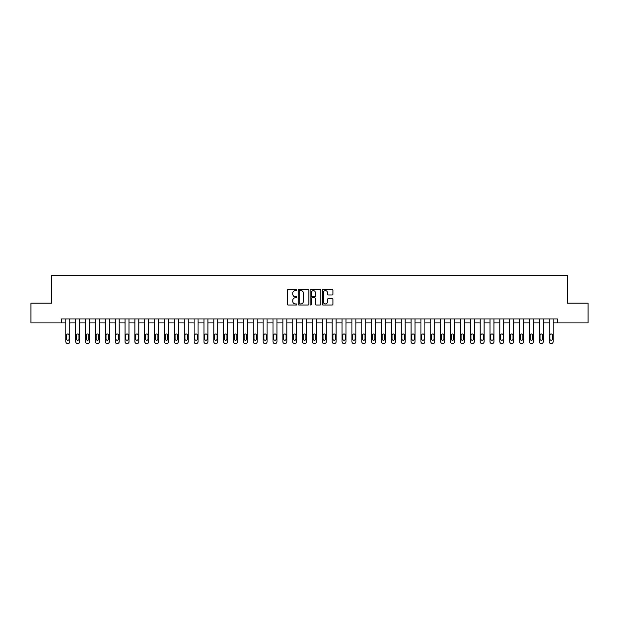 <?xml version="1.0" encoding="UTF-8"?>
<svg xmlns="http://www.w3.org/2000/svg" width="619" height="619" viewBox="0 0 619 619"><rect width="100%" height="100%" fill="white"/><g stroke="black" fill="none" stroke-linecap="round" stroke-linejoin="round"><path stroke-width="0.93" d="M296.872 290.063A0.542 0.542 0 0 0 296.331 289.522L288.106 289.522A0.774 0.774 0 0 0 287.332 290.296L287.332 304.238A0.774 0.774 0 0 0 288.106 305.012L296.331 305.012A0.542 0.542 0 0 0 296.872 304.471A0.542 0.542 0 0 0 296.331 303.929L295.271 303.929A2.476 2.476 0 0 1 292.787 301.453L292.787 300.292A2.476 2.476 0 0 1 295.271 297.809L296.331 297.809A0.542 0.542 0 0 0 296.872 297.267A0.542 0.542 0 0 0 296.331 296.725L295.271 296.725A2.476 2.476 0 0 1 292.787 294.249L292.787 293.089A2.476 2.476 0 0 1 295.271 290.605L296.331 290.605A0.542 0.542 0 0 0 296.872 290.063M332.14 294.984A0.774 0.774 0 0 0 332.914 294.211L332.914 290.296A0.774 0.774 0 0 0 332.14 289.522L322.994 289.522A0.774 0.774 0 0 0 322.22 290.296L322.22 304.238A0.774 0.774 0 0 0 322.994 305.012L332.14 305.012A0.774 0.774 0 0 0 332.914 304.238L332.914 299.519A0.774 0.774 0 0 0 332.14 298.737L328.225 298.737A0.774 0.774 0 0 0 327.451 299.519L327.451 301.855A2.074 2.074 0 0 1 325.377 303.929A2.074 2.074 0 0 1 323.304 301.855L323.304 292.679A2.074 2.074 0 0 1 325.377 290.605A2.074 2.074 0 0 1 327.451 292.679L327.451 294.211A0.774 0.774 0 0 0 328.225 294.984L332.14 294.984M61.529 322.917L30.95 322.917L30.95 303.186L51.663 303.186L51.663 275.571L567.337 275.571L567.337 303.186L588.05 303.186L588.05 322.917L557.471 322.917L557.471 318.971L61.529 318.971L61.529 322.917L65.869 322.917L65.869 341.85A1.578 1.578 0 0 0 67.448 343.429L68.237 343.429A1.578 1.578 0 0 0 69.815 341.85L69.815 322.917L75.735 322.917L75.735 341.85A1.578 1.578 0 0 0 77.313 343.429L78.095 343.429A1.578 1.578 0 0 0 79.673 341.85L79.673 322.917L85.592 322.917L85.592 341.85A1.578 1.578 0 0 0 87.171 343.429L87.96 343.429A1.578 1.578 0 0 0 89.538 341.85L89.538 322.917L95.458 322.917L95.458 341.85A1.578 1.578 0 0 0 97.036 343.429L97.825 343.429A1.578 1.578 0 0 0 99.404 341.85L99.404 322.917L105.323 322.917L105.323 341.85A1.578 1.578 0 0 0 106.901 343.429L107.691 343.429A1.578 1.578 0 0 0 109.269 341.85L109.269 322.917L115.188 322.917L115.188 341.85A1.578 1.578 0 0 0 116.767 343.429L117.556 343.429A1.578 1.578 0 0 0 119.134 341.85L119.134 322.917L125.046 322.917L125.046 341.85A1.578 1.578 0 0 0 126.624 343.429L127.413 343.429A1.578 1.578 0 0 0 128.992 341.85L128.992 322.917L134.911 322.917L134.911 341.85A1.578 1.578 0 0 0 136.49 343.429L137.279 343.429A1.578 1.578 0 0 0 138.857 341.85L138.857 322.917L144.776 322.917L144.776 341.85A1.578 1.578 0 0 0 146.355 343.429L147.144 343.429A1.578 1.578 0 0 0 148.722 341.85L148.722 322.917L154.642 322.917L154.642 341.85A1.578 1.578 0 0 0 156.22 343.429L157.009 343.429A1.578 1.578 0 0 0 158.588 341.85L158.588 322.917L164.507 322.917L164.507 341.85A1.578 1.578 0 0 0 166.085 343.429L166.875 343.429A1.578 1.578 0 0 0 168.453 341.85L168.453 322.917L174.365 322.917L174.365 341.85A1.578 1.578 0 0 0 175.943 343.429L176.732 343.429A1.578 1.578 0 0 0 178.311 341.85L178.311 322.917L184.23 322.917L184.23 341.85A1.578 1.578 0 0 0 185.808 343.429L186.598 343.429A1.578 1.578 0 0 0 188.176 341.85L188.176 322.917L194.095 322.917L194.095 341.85A1.578 1.578 0 0 0 195.674 343.429L196.463 343.429A1.578 1.578 0 0 0 198.041 341.85L198.041 322.917L203.961 322.917L203.961 341.85A1.578 1.578 0 0 0 205.539 343.429L206.328 343.429A1.578 1.578 0 0 0 207.907 341.85L207.907 322.917L213.826 322.917L213.826 341.85A1.578 1.578 0 0 0 215.404 343.429L216.193 343.429A1.578 1.578 0 0 0 217.764 341.85L217.764 322.917L223.683 322.917L223.683 341.85A1.578 1.578 0 0 0 225.262 343.429L226.051 343.429A1.578 1.578 0 0 0 227.63 341.85L227.63 322.917L233.549 322.917L233.549 341.85A1.578 1.578 0 0 0 235.127 343.429L235.916 343.429A1.578 1.578 0 0 0 237.495 341.85L237.495 322.917L243.414 322.917L243.414 341.85A1.578 1.578 0 0 0 244.992 343.429L245.782 343.429A1.578 1.578 0 0 0 247.36 341.85L247.36 322.917L253.279 322.917L253.279 341.85A1.578 1.578 0 0 0 254.858 343.429L255.647 343.429A1.578 1.578 0 0 0 257.225 341.85L257.225 322.917L263.137 322.917L263.137 341.85A1.578 1.578 0 0 0 264.715 343.429L265.505 343.429A1.578 1.578 0 0 0 267.083 341.85L267.083 322.917L273.002 322.917L273.002 341.85A1.578 1.578 0 0 0 274.581 343.429L275.37 343.429A1.578 1.578 0 0 0 276.948 341.85L276.948 322.917L282.868 322.917L282.868 341.85A1.578 1.578 0 0 0 284.446 343.429L285.235 343.429A1.578 1.578 0 0 0 286.814 341.85L286.814 322.917L292.733 322.917L292.733 341.85A1.578 1.578 0 0 0 294.311 343.429L295.101 343.429A1.578 1.578 0 0 0 296.679 341.85L296.679 322.917L302.598 322.917L302.598 341.85A1.578 1.578 0 0 0 304.177 343.429L304.966 343.429A1.578 1.578 0 0 0 306.544 341.85L306.544 322.917L312.456 322.917L312.456 341.85A1.578 1.578 0 0 0 314.034 343.429L314.823 343.429A1.578 1.578 0 0 0 316.402 341.85L316.402 322.917L322.321 322.917L322.321 341.85A1.578 1.578 0 0 0 323.899 343.429L324.689 343.429A1.578 1.578 0 0 0 326.267 341.85L326.267 322.917L332.186 322.917L332.186 341.85A1.578 1.578 0 0 0 333.765 343.429L334.554 343.429A1.578 1.578 0 0 0 336.132 341.85L336.132 322.917L342.052 322.917L342.052 341.85A1.578 1.578 0 0 0 343.63 343.429L344.419 343.429A1.578 1.578 0 0 0 345.998 341.85L345.998 322.917L351.917 322.917L351.917 341.85A1.578 1.578 0 0 0 353.495 343.429L354.285 343.429A1.578 1.578 0 0 0 355.863 341.85L355.863 322.917L361.775 322.917L361.775 341.85A1.578 1.578 0 0 0 363.353 343.429L364.142 343.429A1.578 1.578 0 0 0 365.721 341.85L365.721 322.917L371.64 322.917L371.64 341.85A1.578 1.578 0 0 0 373.218 343.429L374.008 343.429A1.578 1.578 0 0 0 375.586 341.85L375.586 322.917L381.505 322.917L381.505 341.85A1.578 1.578 0 0 0 383.084 343.429L383.873 343.429A1.578 1.578 0 0 0 385.451 341.85L385.451 322.917L391.37 322.917L391.37 341.85A1.578 1.578 0 0 0 392.949 343.429L393.738 343.429A1.578 1.578 0 0 0 395.317 341.85L395.317 322.917L401.236 322.917L401.236 341.85A1.578 1.578 0 0 0 402.807 343.429L403.596 343.429A1.578 1.578 0 0 0 405.174 341.85L405.174 322.917L411.093 322.917L411.093 341.85A1.578 1.578 0 0 0 412.672 343.429L413.461 343.429A1.578 1.578 0 0 0 415.04 341.85L415.04 322.917L420.959 322.917L420.959 341.85A1.578 1.578 0 0 0 422.537 343.429L423.326 343.429A1.578 1.578 0 0 0 424.905 341.85L424.905 322.917L430.824 322.917L430.824 341.85A1.578 1.578 0 0 0 432.402 343.429L433.192 343.429A1.578 1.578 0 0 0 434.77 341.85L434.77 322.917L440.689 322.917L440.689 341.85A1.578 1.578 0 0 0 442.268 343.429L443.057 343.429A1.578 1.578 0 0 0 444.635 341.85L444.635 322.917L450.547 322.917L450.547 341.85A1.578 1.578 0 0 0 452.125 343.429L452.915 343.429A1.578 1.578 0 0 0 454.493 341.85L454.493 322.917L460.412 322.917L460.412 341.85A1.578 1.578 0 0 0 461.991 343.429L462.78 343.429A1.578 1.578 0 0 0 464.358 341.85L464.358 322.917L470.278 322.917L470.278 341.85A1.578 1.578 0 0 0 471.856 343.429L472.645 343.429A1.578 1.578 0 0 0 474.224 341.85L474.224 322.917L480.143 322.917L480.143 341.85A1.578 1.578 0 0 0 481.721 343.429L482.511 343.429A1.578 1.578 0 0 0 484.089 341.85L484.089 322.917L490.008 322.917L490.008 341.85A1.578 1.578 0 0 0 491.587 343.429L492.376 343.429A1.578 1.578 0 0 0 493.954 341.85L493.954 322.917L499.866 322.917L499.866 341.85A1.578 1.578 0 0 0 501.444 343.429L502.233 343.429A1.578 1.578 0 0 0 503.812 341.85L503.812 322.917L509.731 322.917L509.731 341.85A1.578 1.578 0 0 0 511.309 343.429L512.099 343.429A1.578 1.578 0 0 0 513.677 341.85L513.677 322.917L519.596 322.917L519.596 341.85A1.578 1.578 0 0 0 521.175 343.429L521.964 343.429A1.578 1.578 0 0 0 523.542 341.85L523.542 322.917L529.462 322.917L529.462 341.85A1.578 1.578 0 0 0 531.04 343.429L531.829 343.429A1.578 1.578 0 0 0 533.408 341.85L533.408 322.917L539.327 322.917L539.327 341.85A1.578 1.578 0 0 0 540.905 343.429L541.687 343.429A1.578 1.578 0 0 0 543.265 341.85L543.265 322.917L549.185 322.917M308.819 290.296A0.774 0.774 0 0 0 308.045 289.522L298.907 289.522A0.774 0.774 0 0 0 298.134 290.296L298.134 304.238A0.774 0.774 0 0 0 298.907 305.012L308.045 305.012A0.774 0.774 0 0 0 308.819 304.238L308.819 290.296M310.955 289.522L320.093 289.522A0.774 0.774 0 0 1 320.866 290.296L320.866 304.238A0.774 0.774 0 0 1 320.093 305.012L316.177 305.012A0.774 0.774 0 0 1 315.404 304.238L315.404 298.582A0.774 0.774 0 0 0 314.63 297.809L312.038 297.809A0.774 0.774 0 0 0 311.264 298.582L311.264 304.471A0.542 0.542 0 0 1 310.723 305.012A0.542 0.542 0 0 1 310.181 304.471L310.181 290.296A0.774 0.774 0 0 1 310.955 289.522M553.131 322.917L557.471 322.917M299.758 290.605A0.542 0.542 0 0 0 299.217 291.147L299.217 303.387A0.542 0.542 0 0 0 299.758 303.929L300.88 303.929A2.476 2.476 0 0 0 303.364 301.453L303.364 293.089A2.476 2.476 0 0 0 300.88 290.605L299.758 290.605M315.404 292.717A2.074 2.074 0 0 0 313.338 290.644A2.074 2.074 0 0 0 311.264 292.717L311.264 295.952A0.774 0.774 0 0 0 312.038 296.725L314.63 296.725A0.774 0.774 0 0 0 315.404 295.952L315.404 292.717M69.815 318.971L69.815 341.85M65.869 318.971L65.869 341.85M69.104 339.011A1.261 1.261 0 0 1 67.842 340.272A1.261 1.261 0 0 1 66.581 339.011L66.581 335.227A1.261 1.261 0 0 1 67.842 333.958A1.261 1.261 0 0 1 69.104 335.227L69.104 339.011M67.448 343.429L68.237 343.429M79.673 318.971L79.673 341.85M75.735 318.971L75.735 341.85M78.969 339.011A1.261 1.261 0 0 1 77.7 340.272A1.261 1.261 0 0 1 76.439 339.011L76.439 335.227A1.261 1.261 0 0 1 77.7 333.958A1.261 1.261 0 0 1 78.969 335.227L78.969 339.011M77.313 343.429L78.095 343.429M89.538 318.971L89.538 341.85M85.592 318.971L85.592 341.85M88.827 339.011A1.261 1.261 0 0 1 87.565 340.272A1.261 1.261 0 0 1 86.304 339.011L86.304 335.227A1.261 1.261 0 0 1 87.565 333.958A1.261 1.261 0 0 1 88.827 335.227L88.827 339.011M87.171 343.429L87.96 343.429M99.404 318.971L99.404 341.85M95.458 318.971L95.458 341.85M98.692 339.011A1.261 1.261 0 0 1 97.431 340.272A1.261 1.261 0 0 1 96.169 339.011L96.169 335.227A1.261 1.261 0 0 1 97.431 333.958A1.261 1.261 0 0 1 98.692 335.227L98.692 339.011M97.036 343.429L97.825 343.429M109.269 318.971L109.269 341.85M105.323 318.971L105.323 341.85M108.557 339.011A1.261 1.261 0 0 1 107.296 340.272A1.261 1.261 0 0 1 106.035 339.011L106.035 335.227A1.261 1.261 0 0 1 107.296 333.958A1.261 1.261 0 0 1 108.557 335.227L108.557 339.011M106.901 343.429L107.691 343.429M119.134 318.971L119.134 341.85M115.188 318.971L115.188 341.85M118.422 339.011A1.261 1.261 0 0 1 117.161 340.272A1.261 1.261 0 0 1 115.892 339.011L115.892 335.227A1.261 1.261 0 0 1 117.161 333.958A1.261 1.261 0 0 1 118.422 335.227L118.422 339.011M116.767 343.429L117.556 343.429M128.992 318.971L128.992 341.85M125.046 318.971L125.046 341.85M128.288 339.011A1.261 1.261 0 0 1 127.019 340.272A1.261 1.261 0 0 1 125.758 339.011L125.758 335.227A1.261 1.261 0 0 1 127.019 333.958A1.261 1.261 0 0 1 128.288 335.227L128.288 339.011M126.624 343.429L127.413 343.429M138.857 318.971L138.857 341.85M134.911 318.971L134.911 341.85M138.145 339.011A1.261 1.261 0 0 1 136.884 340.272A1.261 1.261 0 0 1 135.623 339.011L135.623 335.227A1.261 1.261 0 0 1 136.884 333.958A1.261 1.261 0 0 1 138.145 335.227L138.145 339.011M136.49 343.429L137.279 343.429M148.722 318.971L148.722 341.85M144.776 318.971L144.776 341.85M148.011 339.011A1.261 1.261 0 0 1 146.749 340.272A1.261 1.261 0 0 1 145.488 339.011L145.488 335.227A1.261 1.261 0 0 1 146.749 333.958A1.261 1.261 0 0 1 148.011 335.227L148.011 339.011M146.355 343.429L147.144 343.429M158.588 318.971L158.588 341.85M154.642 318.971L154.642 341.85M157.876 339.011A1.261 1.261 0 0 1 156.615 340.272A1.261 1.261 0 0 1 155.354 339.011L155.354 335.227A1.261 1.261 0 0 1 156.615 333.958A1.261 1.261 0 0 1 157.876 335.227L157.876 339.011M156.22 343.429L157.009 343.429M168.453 318.971L168.453 341.85M164.507 318.971L164.507 341.85M167.741 339.011A1.261 1.261 0 0 1 166.48 340.272A1.261 1.261 0 0 1 165.211 339.011L165.211 335.227A1.261 1.261 0 0 1 166.48 333.958A1.261 1.261 0 0 1 167.741 335.227L167.741 339.011M166.085 343.429L166.875 343.429M178.311 318.971L178.311 341.85M174.365 318.971L174.365 341.85M177.607 339.011A1.261 1.261 0 0 1 176.338 340.272A1.261 1.261 0 0 1 175.076 339.011L175.076 335.227A1.261 1.261 0 0 1 176.338 333.958A1.261 1.261 0 0 1 177.607 335.227L177.607 339.011M175.943 343.429L176.732 343.429M188.176 318.971L188.176 341.85M184.23 318.971L184.23 341.85M187.464 339.011A1.261 1.261 0 0 1 186.203 340.272A1.261 1.261 0 0 1 184.942 339.011L184.942 335.227A1.261 1.261 0 0 1 186.203 333.958A1.261 1.261 0 0 1 187.464 335.227L187.464 339.011M185.808 343.429L186.598 343.429M198.041 318.971L198.041 341.85M194.095 318.971L194.095 341.85M197.329 339.011A1.261 1.261 0 0 1 196.068 340.272A1.261 1.261 0 0 1 194.807 339.011L194.807 335.227A1.261 1.261 0 0 1 196.068 333.958A1.261 1.261 0 0 1 197.329 335.227L197.329 339.011M195.674 343.429L196.463 343.429M207.907 318.971L207.907 341.85M203.961 318.971L203.961 341.85M207.195 339.011A1.261 1.261 0 0 1 205.934 340.272A1.261 1.261 0 0 1 204.672 339.011L204.672 335.227A1.261 1.261 0 0 1 205.934 333.958A1.261 1.261 0 0 1 207.195 335.227L207.195 339.011M205.539 343.429L206.328 343.429M217.764 318.971L217.764 341.85M213.826 318.971L213.826 341.85M217.06 339.011A1.261 1.261 0 0 1 215.799 340.272A1.261 1.261 0 0 1 214.53 339.011L214.53 335.227A1.261 1.261 0 0 1 215.799 333.958A1.261 1.261 0 0 1 217.06 335.227L217.06 339.011M215.404 343.429L216.193 343.429M227.63 318.971L227.63 341.85M223.683 318.971L223.683 341.85M226.918 339.011A1.261 1.261 0 0 1 225.656 340.272A1.261 1.261 0 0 1 224.395 339.011L224.395 335.227A1.261 1.261 0 0 1 225.656 333.958A1.261 1.261 0 0 1 226.918 335.227L226.918 339.011M225.262 343.429L226.051 343.429M237.495 318.971L237.495 341.85M233.549 318.971L233.549 341.85M236.783 339.011A1.261 1.261 0 0 1 235.522 340.272A1.261 1.261 0 0 1 234.261 339.011L234.261 335.227A1.261 1.261 0 0 1 235.522 333.958A1.261 1.261 0 0 1 236.783 335.227L236.783 339.011M235.127 343.429L235.916 343.429M247.36 318.971L247.36 341.85M243.414 318.971L243.414 341.85M246.648 339.011A1.261 1.261 0 0 1 245.387 340.272A1.261 1.261 0 0 1 244.126 339.011L244.126 335.227A1.261 1.261 0 0 1 245.387 333.958A1.261 1.261 0 0 1 246.648 335.227L246.648 339.011M244.992 343.429L245.782 343.429M257.225 318.971L257.225 341.85M253.279 318.971L253.279 341.85M256.514 339.011A1.261 1.261 0 0 1 255.252 340.272A1.261 1.261 0 0 1 253.983 339.011L253.983 335.227A1.261 1.261 0 0 1 255.252 333.958A1.261 1.261 0 0 1 256.514 335.227L256.514 339.011M254.858 343.429L255.647 343.429M267.083 318.971L267.083 341.85M263.137 318.971L263.137 341.85M266.379 339.011A1.261 1.261 0 0 1 265.11 340.272A1.261 1.261 0 0 1 263.849 339.011L263.849 335.227A1.261 1.261 0 0 1 265.11 333.958A1.261 1.261 0 0 1 266.379 335.227L266.379 339.011M264.715 343.429L265.505 343.429M276.948 318.971L276.948 341.85M273.002 318.971L273.002 341.85M276.236 339.011A1.261 1.261 0 0 1 274.975 340.272A1.261 1.261 0 0 1 273.714 339.011L273.714 335.227A1.261 1.261 0 0 1 274.975 333.958A1.261 1.261 0 0 1 276.236 335.227L276.236 339.011M274.581 343.429L275.37 343.429M286.814 318.971L286.814 341.85M282.868 318.971L282.868 341.85M286.102 339.011A1.261 1.261 0 0 1 284.841 340.272A1.261 1.261 0 0 1 283.579 339.011L283.579 335.227A1.261 1.261 0 0 1 284.841 333.958A1.261 1.261 0 0 1 286.102 335.227L286.102 339.011M284.446 343.429L285.235 343.429M296.679 318.971L296.679 341.85M292.733 318.971L292.733 341.85M295.967 339.011A1.261 1.261 0 0 1 294.706 340.272A1.261 1.261 0 0 1 293.445 339.011L293.445 335.227A1.261 1.261 0 0 1 294.706 333.958A1.261 1.261 0 0 1 295.967 335.227L295.967 339.011M294.311 343.429L295.101 343.429M306.544 318.971L306.544 341.85M302.598 318.971L302.598 341.85M305.832 339.011A1.261 1.261 0 0 1 304.571 340.272A1.261 1.261 0 0 1 303.302 339.011L303.302 335.227A1.261 1.261 0 0 1 304.571 333.958A1.261 1.261 0 0 1 305.832 335.227L305.832 339.011M304.177 343.429L304.966 343.429M316.402 318.971L316.402 341.85M312.456 318.971L312.456 341.85M315.698 339.011A1.261 1.261 0 0 1 314.429 340.272A1.261 1.261 0 0 1 313.168 339.011L313.168 335.227A1.261 1.261 0 0 1 314.429 333.958A1.261 1.261 0 0 1 315.698 335.227L315.698 339.011M314.034 343.429L314.823 343.429M326.267 318.971L326.267 341.85M322.321 318.971L322.321 341.85M325.555 339.011A1.261 1.261 0 0 1 324.294 340.272A1.261 1.261 0 0 1 323.033 339.011L323.033 335.227A1.261 1.261 0 0 1 324.294 333.958A1.261 1.261 0 0 1 325.555 335.227L325.555 339.011M323.899 343.429L324.689 343.429M336.132 318.971L336.132 341.85M332.186 318.971L332.186 341.85M335.421 339.011A1.261 1.261 0 0 1 334.159 340.272A1.261 1.261 0 0 1 332.898 339.011L332.898 335.227A1.261 1.261 0 0 1 334.159 333.958A1.261 1.261 0 0 1 335.421 335.227L335.421 339.011M333.765 343.429L334.554 343.429M345.998 318.971L345.998 341.85M342.052 318.971L342.052 341.85M345.286 339.011A1.261 1.261 0 0 1 344.025 340.272A1.261 1.261 0 0 1 342.764 339.011L342.764 335.227A1.261 1.261 0 0 1 344.025 333.958A1.261 1.261 0 0 1 345.286 335.227L345.286 339.011M343.63 343.429L344.419 343.429M355.863 318.971L355.863 341.85M351.917 318.971L351.917 341.85M355.151 339.011A1.261 1.261 0 0 1 353.89 340.272A1.261 1.261 0 0 1 352.621 339.011L352.621 335.227A1.261 1.261 0 0 1 353.89 333.958A1.261 1.261 0 0 1 355.151 335.227L355.151 339.011M353.495 343.429L354.285 343.429M365.721 318.971L365.721 341.85M361.775 318.971L361.775 341.85M365.017 339.011A1.261 1.261 0 0 1 363.748 340.272A1.261 1.261 0 0 1 362.486 339.011L362.486 335.227A1.261 1.261 0 0 1 363.748 333.958A1.261 1.261 0 0 1 365.017 335.227L365.017 339.011M363.353 343.429L364.142 343.429M375.586 318.971L375.586 341.85M371.64 318.971L371.64 341.85M374.874 339.011A1.261 1.261 0 0 1 373.613 340.272A1.261 1.261 0 0 1 372.352 339.011L372.352 335.227A1.261 1.261 0 0 1 373.613 333.958A1.261 1.261 0 0 1 374.874 335.227L374.874 339.011M373.218 343.429L374.008 343.429M385.451 318.971L385.451 341.85M381.505 318.971L381.505 341.85M384.739 339.011A1.261 1.261 0 0 1 383.478 340.272A1.261 1.261 0 0 1 382.217 339.011L382.217 335.227A1.261 1.261 0 0 1 383.478 333.958A1.261 1.261 0 0 1 384.739 335.227L384.739 339.011M383.084 343.429L383.873 343.429M395.317 318.971L395.317 341.85M391.37 318.971L391.37 341.85M394.605 339.011A1.261 1.261 0 0 1 393.344 340.272A1.261 1.261 0 0 1 392.082 339.011L392.082 335.227A1.261 1.261 0 0 1 393.344 333.958A1.261 1.261 0 0 1 394.605 335.227L394.605 339.011M392.949 343.429L393.738 343.429M405.174 318.971L405.174 341.85M401.236 318.971L401.236 341.85M404.47 339.011A1.261 1.261 0 0 1 403.201 340.272A1.261 1.261 0 0 1 401.94 339.011L401.94 335.227A1.261 1.261 0 0 1 403.201 333.958A1.261 1.261 0 0 1 404.47 335.227L404.47 339.011M402.807 343.429L403.596 343.429M415.04 318.971L415.04 341.85M411.093 318.971L411.093 341.85M414.328 339.011A1.261 1.261 0 0 1 413.066 340.272A1.261 1.261 0 0 1 411.805 339.011L411.805 335.227A1.261 1.261 0 0 1 413.066 333.958A1.261 1.261 0 0 1 414.328 335.227L414.328 339.011M412.672 343.429L413.461 343.429M424.905 318.971L424.905 341.85M420.959 318.971L420.959 341.85M424.193 339.011A1.261 1.261 0 0 1 422.932 340.272A1.261 1.261 0 0 1 421.671 339.011L421.671 335.227A1.261 1.261 0 0 1 422.932 333.958A1.261 1.261 0 0 1 424.193 335.227L424.193 339.011M422.537 343.429L423.326 343.429M434.77 318.971L434.77 341.85M430.824 318.971L430.824 341.85M434.058 339.011A1.261 1.261 0 0 1 432.797 340.272A1.261 1.261 0 0 1 431.536 339.011L431.536 335.227A1.261 1.261 0 0 1 432.797 333.958A1.261 1.261 0 0 1 434.058 335.227L434.058 339.011M432.402 343.429L433.192 343.429M444.635 318.971L444.635 341.85M440.689 318.971L440.689 341.85M443.924 339.011A1.261 1.261 0 0 1 442.662 340.272A1.261 1.261 0 0 1 441.393 339.011L441.393 335.227A1.261 1.261 0 0 1 442.662 333.958A1.261 1.261 0 0 1 443.924 335.227L443.924 339.011M442.268 343.429L443.057 343.429M454.493 318.971L454.493 341.85M450.547 318.971L450.547 341.85M453.789 339.011A1.261 1.261 0 0 1 452.52 340.272A1.261 1.261 0 0 1 451.259 339.011L451.259 335.227A1.261 1.261 0 0 1 452.52 333.958A1.261 1.261 0 0 1 453.789 335.227L453.789 339.011M452.125 343.429L452.915 343.429M464.358 318.971L464.358 341.85M460.412 318.971L460.412 341.85M463.646 339.011A1.261 1.261 0 0 1 462.385 340.272A1.261 1.261 0 0 1 461.124 339.011L461.124 335.227A1.261 1.261 0 0 1 462.385 333.958A1.261 1.261 0 0 1 463.646 335.227L463.646 339.011M461.991 343.429L462.78 343.429M474.224 318.971L474.224 341.85M470.278 318.971L470.278 341.85M473.512 339.011A1.261 1.261 0 0 1 472.251 340.272A1.261 1.261 0 0 1 470.989 339.011L470.989 335.227A1.261 1.261 0 0 1 472.251 333.958A1.261 1.261 0 0 1 473.512 335.227L473.512 339.011M471.856 343.429L472.645 343.429M484.089 318.971L484.089 341.85M480.143 318.971L480.143 341.85M483.377 339.011A1.261 1.261 0 0 1 482.116 340.272A1.261 1.261 0 0 1 480.855 339.011L480.855 335.227A1.261 1.261 0 0 1 482.116 333.958A1.261 1.261 0 0 1 483.377 335.227L483.377 339.011M481.721 343.429L482.511 343.429M493.954 318.971L493.954 341.85M490.008 318.971L490.008 341.85M493.242 339.011A1.261 1.261 0 0 1 491.981 340.272A1.261 1.261 0 0 1 490.712 339.011L490.712 335.227A1.261 1.261 0 0 1 491.981 333.958A1.261 1.261 0 0 1 493.242 335.227L493.242 339.011M491.587 343.429L492.376 343.429M503.812 318.971L503.812 341.85M499.866 318.971L499.866 341.85M503.108 339.011A1.261 1.261 0 0 1 501.839 340.272A1.261 1.261 0 0 1 500.578 339.011L500.578 335.227A1.261 1.261 0 0 1 501.839 333.958A1.261 1.261 0 0 1 503.108 335.227L503.108 339.011M501.444 343.429L502.233 343.429M513.677 318.971L513.677 341.85M509.731 318.971L509.731 341.85M512.965 339.011A1.261 1.261 0 0 1 511.704 340.272A1.261 1.261 0 0 1 510.443 339.011L510.443 335.227A1.261 1.261 0 0 1 511.704 333.958A1.261 1.261 0 0 1 512.965 335.227L512.965 339.011M511.309 343.429L512.099 343.429M523.542 318.971L523.542 341.85M519.596 318.971L519.596 341.85M522.831 339.011A1.261 1.261 0 0 1 521.569 340.272A1.261 1.261 0 0 1 520.308 339.011L520.308 335.227A1.261 1.261 0 0 1 521.569 333.958A1.261 1.261 0 0 1 522.831 335.227L522.831 339.011M521.175 343.429L521.964 343.429M533.408 318.971L533.408 341.85M529.462 318.971L529.462 341.85M532.696 339.011A1.261 1.261 0 0 1 531.435 340.272A1.261 1.261 0 0 1 530.174 339.011L530.174 335.227A1.261 1.261 0 0 1 531.435 333.958A1.261 1.261 0 0 1 532.696 335.227L532.696 339.011M531.04 343.429L531.829 343.429M543.265 318.971L543.265 341.85M539.327 318.971L539.327 341.85M542.561 339.011A1.261 1.261 0 0 1 541.3 340.272A1.261 1.261 0 0 1 540.031 339.011L540.031 335.227A1.261 1.261 0 0 1 541.3 333.958A1.261 1.261 0 0 1 542.561 335.227L542.561 339.011M540.905 343.429L541.687 343.429M553.131 318.971L553.131 341.85A1.578 1.578 0 0 1 551.552 343.429L550.763 343.429A1.578 1.578 0 0 1 549.185 341.85L549.185 318.971M552.419 339.011A1.261 1.261 0 0 1 551.158 340.272A1.261 1.261 0 0 1 549.896 339.011L549.896 335.227A1.261 1.261 0 0 1 551.158 333.958A1.261 1.261 0 0 1 552.419 335.227L552.419 339.011"/></g></svg>
